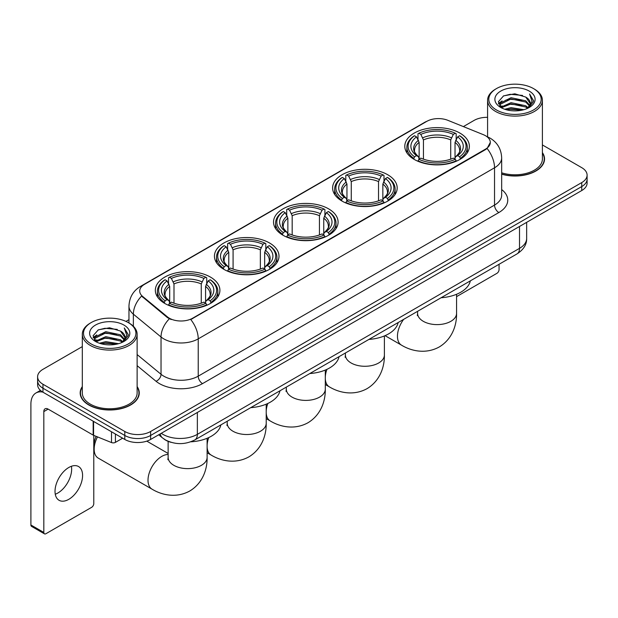 <?xml version="1.0" encoding="UTF-8"?>
<svg xmlns="http://www.w3.org/2000/svg" width="618" height="618" viewBox="0 0 618 618"><rect width="100%" height="100%" fill="white"/><g stroke="black" fill="none" stroke-linecap="round" stroke-linejoin="round"><path stroke-width="0.93" d="M210.452 277.096A32.283 18.64 0 0 0 175.273 273.056A32.283 18.64 0 0 0 155.342 290.275A32.283 18.64 0 0 0 164.797 303.453A32.283 18.64 0 0 0 199.977 307.494A32.283 18.64 0 0 0 219.908 290.275A32.283 18.64 0 0 0 210.452 277.096M387.725 174.747A32.283 18.64 0 0 0 352.546 170.707A32.283 18.64 0 0 0 332.615 187.926A32.283 18.64 0 0 0 342.071 201.105A32.283 18.64 0 0 0 377.25 205.145A32.283 18.64 0 0 0 397.181 187.926A32.283 18.64 0 0 0 387.725 174.747M328.637 208.869A32.283 18.64 0 0 0 293.457 204.828A32.283 18.64 0 0 0 273.527 222.047A32.283 18.64 0 0 0 282.982 235.226A32.283 18.64 0 0 0 318.162 239.266A32.283 18.64 0 0 0 338.092 222.047A32.283 18.64 0 0 0 328.637 208.869M269.541 242.982A32.283 18.64 0 0 0 234.361 238.942A32.283 18.64 0 0 0 214.438 256.161A32.283 18.64 0 0 0 223.894 269.34A32.283 18.64 0 0 0 259.073 273.38A32.283 18.64 0 0 0 278.996 256.161A32.283 18.64 0 0 0 269.541 242.982M459.908 133.079A32.283 18.64 0 0 0 424.728 129.038A32.283 18.64 0 0 0 404.798 146.257A32.283 18.64 0 0 0 414.253 159.436A32.283 18.64 0 0 0 449.433 163.476A32.283 18.64 0 0 0 469.363 146.257A32.283 18.64 0 0 0 459.908 133.079M485.493 135.713A16.447 9.494 0 0 0 483.291 134.647L447.826 120.309A16.447 9.494 0 0 0 426.768 121.375L144.535 284.319A16.447 9.494 0 0 0 139.714 291.039A16.447 9.494 0 0 0 142.688 296.478L167.524 316.957A16.447 9.494 0 0 0 192.623 318.224L485.493 149.139A16.447 9.494 0 0 0 490.306 142.426A16.447 9.494 0 0 0 485.493 135.713M171.201 442.364A18.27 10.552 180 0 1 163.824 438.911M82.31 386.582A29.54 17.057 0 0 0 80.178 392.948A29.54 17.057 0 0 0 88.83 405.006A29.54 17.057 0 0 0 121.02 408.699A29.54 17.057 0 0 0 139.259 392.948A29.54 17.057 0 0 0 137.126 386.582M80.479 394.485A29.54 17.057 0 0 0 80.379 394.933M490.306 142.426L487.084 148.474L485.493 149.626L190.769 319.545A21.321 12.306 60 0 1 198.224 338.865A24.365 14.067 180 0 1 163.77 338.865A24.365 14.067 180 0 1 161.035 336.988L133.364 314.168A24.365 14.067 180 0 1 128.961 306.103L128.961 322.998M82.31 346.605L42.959 369.325A18.27 10.552 0 0 0 37.605 376.787L37.605 384.744A18.27 10.552 0 0 0 42.959 392.198L124.79 439.444L124.79 435.466A18.27 10.552 0 0 0 150.63 435.466L581.747 186.559A18.27 10.552 0 0 0 587.1 179.104A18.27 10.552 0 0 1 581.747 186.559L150.63 435.466A18.27 10.552 0 0 1 124.79 435.466L42.959 388.22L124.79 435.466L124.79 431.488A18.27 10.552 0 0 0 150.63 431.488L581.747 182.58A18.27 10.552 0 0 0 587.1 175.126A18.27 10.552 0 0 0 581.747 167.663L542.403 144.944M37.605 380.765A18.27 10.552 0 0 0 42.959 388.22A18.27 10.552 0 0 1 37.605 380.765M171.217 319.545L167.524 317.675L141.584 296.084A21.321 14.26 129.5 0 0 133.364 314.168L133.364 326.265M501.669 174.183A29.54 17.057 0 0 0 544.535 158.965A29.54 17.057 0 0 0 542.403 152.6M487.587 117.335A18.27 10.552 0 0 0 474.076 120.417L463.376 126.597M128.961 319.668L125.956 321.406M37.605 376.787A18.27 10.552 0 0 0 42.959 384.241L124.79 431.488M139.058 394.933A29.54 17.057 0 0 0 138.95 394.485M544.334 160.95A29.54 17.057 0 0 0 544.226 160.495M124.79 439.444A18.27 10.552 0 0 0 150.63 439.444L581.747 190.537A18.27 10.552 0 0 0 587.1 183.082L587.1 175.126M456.571 296.632L496.903 273.341A3.044 1.761 120 0 0 499.058 269.618L499.058 264.288M496.47 109.973A26.188 15.118 0 0 0 533.512 109.973A26.188 15.118 0 0 0 533.512 88.59L534.369 89.092A27.408 15.821 0 0 1 542.403 100.278A27.408 15.821 0 0 1 525.478 114.902A27.408 15.821 0 0 1 495.613 111.464A27.408 15.821 0 0 1 487.587 100.278A27.408 15.821 0 0 1 495.613 89.092L496.47 88.59A26.188 15.118 0 0 0 496.47 109.973M501.669 172.793A27.408 15.821 0 0 0 542.403 158.965L542.403 100.278M501.669 173.99A29.239 16.879 0 0 0 544.226 158.965A29.239 16.879 0 0 0 542.403 153.086M504.728 109.262L511.047 107.64L523.863 109.695M506.544 109.811L511.047 108.884L521.994 110.158L510.198 109.224L506.667 109.849M500.789 107.231L511.047 102.673L525.756 105.771L528.127 107.733M501.422 107.748L511.047 103.909L525.756 107.014L527.471 108.328M499.947 106.381L500.286 103.082L511.047 97.698L525.756 100.804L529.788 105.369M499.808 105.778L500.286 104.326L511.047 98.942L525.756 102.047L529.495 105.964M527.316 108.451A15.226 8.791 0 0 0 530.221 103.283A15.226 8.791 0 0 0 525.756 97.072L530.213 103.585M529.201 91.078A20.1 11.603 0 0 0 500.819 91.055A20.1 11.603 0 0 0 500.688 107.439A20.1 11.603 0 0 0 500.781 107.486A20.1 11.603 0 0 0 529.294 107.439A20.1 11.603 0 0 0 529.201 91.078M525.756 97.072L514.817 93.805L503.577 95.875L498.363 101.761L501.816 108.042M528.56 107.841L533.419 101.684L533.512 100.579L529.564 93.975L532.052 101.375L527.471 108.382M534.369 89.092L533.512 88.59A26.188 15.118 0 0 0 496.47 88.59M529.564 93.975L533.512 100.827M503.315 96.006L510.198 94.307L522.534 95.411M498.564 104.002L500.812 102.24M505.756 100.139L510.198 99.274L522.094 100.255M505.756 105.114L510.198 104.249L522.094 105.23M498.432 103.515L502.117 100.896M500.395 106.86L502.117 105.871M413.674 159.089L414.539 156.779A28.992 16.74 0 0 1 414.539 135.728L416.532 136.879A26.188 15.118 0 0 0 416.532 155.628L418.502 156.748L419.135 159.104M419.135 158.138L419.135 142.395L416.532 136.879M417.984 139.374L417.984 133.735L418.85 133.241A28.992 16.74 0 0 1 455.311 133.241L453.318 134.392A26.188 15.118 0 0 0 420.843 134.392L423.446 139.907L423.446 159.166M450.715 159.166L450.715 139.907L453.318 134.392M441.105 297.745A33.503 19.343 0 0 0 470.337 280.866M417.984 160.765A30.212 17.443 0 0 0 456.177 160.765L455.311 159.266A28.992 16.74 0 0 1 418.85 159.266L417.984 161.283M456.177 161.283L456.177 160.765M414.539 135.728L413.674 136.223A30.212 17.443 0 0 0 406.868 147.246A30.212 17.443 0 0 0 413.674 158.278M455.311 133.241L456.177 133.735L456.177 139.374M418.85 159.266L420.843 158.115A26.188 15.118 0 0 0 453.318 158.115L455.311 159.266M416.532 155.628L414.539 156.779M420.843 134.392L418.85 133.241M418.502 140.271A23.43 13.526 0 0 0 418.502 156.748L418.61 156.825C415.281 153.604 413.929 151.418 414.547 150.267A22.534 13.009 0 0 1 419.135 142.395M460.487 158.278A30.212 17.443 0 0 0 467.293 147.246A30.212 17.443 0 0 0 460.487 136.223L459.622 135.728A28.992 16.74 0 0 1 459.622 156.779L460.487 159.089M459.622 156.779L457.629 155.628A26.188 15.118 0 0 0 457.629 136.879L459.622 135.728M457.629 136.879L455.026 142.395L455.026 158.138L455.659 156.748L457.629 155.628M455.026 142.395A22.534 13.009 0 0 1 459.614 150.267C460.232 151.425 458.873 153.612 455.551 156.825L455.659 156.748A23.43 13.526 0 0 0 455.659 140.271M455.026 159.104L455.026 158.138M341.491 200.765L342.357 198.455A28.992 16.74 0 0 1 342.357 177.405L344.35 178.556A26.188 15.118 0 0 0 344.35 197.304L346.319 198.424L346.953 200.773M346.953 199.815L346.953 184.071L344.35 178.556M345.794 181.051L345.794 175.412L346.667 174.917A28.992 16.74 0 0 1 383.129 174.917L381.136 176.068A26.188 15.118 0 0 0 348.66 176.068L351.263 181.584L351.263 200.842M378.533 200.842L378.533 181.584L381.136 176.068M368.923 339.413A33.503 19.343 0 0 0 398.154 322.542M345.794 202.441A30.212 17.443 0 0 0 383.994 202.441L383.129 200.943A28.992 16.74 0 0 1 346.667 200.943L345.794 202.951M383.994 202.951L383.994 202.441M342.357 177.405L341.491 177.899A30.212 17.443 0 0 0 334.686 188.923A30.212 17.443 0 0 0 341.491 199.954M383.129 174.917L383.994 175.412L383.994 181.051M346.667 200.943L348.66 199.792A26.188 15.118 0 0 0 381.136 199.792L383.129 200.943M344.35 197.304L342.357 198.455M348.66 176.068L346.667 174.917M346.319 181.947A23.43 13.526 0 0 0 346.319 198.424L346.428 198.494C343.098 195.28 341.746 193.094 342.364 191.943A22.534 13.009 0 0 1 346.953 184.071M388.305 199.954A30.212 17.443 0 0 0 395.111 188.923A30.212 17.443 0 0 0 388.305 177.899L387.44 177.405A28.992 16.74 0 0 1 387.44 198.455L388.305 200.765M387.44 198.455L385.447 197.304A26.188 15.118 0 0 0 385.447 178.556L387.44 177.405M385.447 178.556L382.843 184.071L382.843 199.815L383.477 198.424L385.447 197.304M382.843 184.071A22.534 13.009 0 0 1 387.432 191.943C388.05 193.102 386.69 195.288 383.369 198.494L383.477 198.424A23.43 13.526 0 0 0 383.477 181.947M382.843 200.773L382.843 199.815M282.403 234.879L283.268 232.569A28.992 16.74 0 0 1 283.268 211.518L285.261 212.669A26.188 15.118 0 0 0 285.261 231.418L287.231 232.538L287.864 234.886M287.864 233.928L287.864 218.185L285.261 212.669M286.706 215.164L286.706 209.525L287.571 209.031A28.992 16.74 0 0 1 324.041 209.031L322.048 210.182A26.188 15.118 0 0 0 289.564 210.182L292.175 215.697L292.175 234.956M319.444 234.956L319.444 215.697L322.048 210.182M309.834 373.535A33.503 19.343 0 0 0 339.066 356.656M286.706 236.555A30.212 17.443 0 0 0 324.906 236.555L324.041 235.056A28.992 16.74 0 0 1 287.571 235.056L286.706 237.073M324.906 237.073L324.906 236.555M283.268 211.518L282.403 212.013A30.212 17.443 0 0 0 275.597 223.036A30.212 17.443 0 0 0 282.403 234.067M324.041 209.031L324.906 209.525L324.906 215.164M287.571 235.056L289.564 233.905A26.188 15.118 0 0 0 322.048 233.905L324.041 235.056M285.261 231.418L283.268 232.569M289.564 210.182L287.571 209.031M287.231 216.061A23.43 13.526 0 0 0 287.231 232.538L287.339 232.615C284.01 229.394 282.658 227.208 283.268 226.057A22.534 13.009 0 0 1 287.864 218.185M329.216 234.067A30.212 17.443 0 0 0 336.014 223.036A30.212 17.443 0 0 0 329.216 212.013L328.351 211.518A28.992 16.74 0 0 1 328.351 232.569L329.216 234.879M328.351 232.569L326.358 231.418A26.188 15.118 0 0 0 326.358 212.669L328.351 211.518M326.358 212.669L323.747 218.185L323.747 233.928L324.388 232.538L326.358 231.418M323.747 218.185A22.534 13.009 0 0 1 328.343 226.057C328.954 227.215 327.602 229.402 324.272 232.615L324.388 232.538A23.43 13.526 0 0 0 324.388 216.061M323.747 234.886L323.747 233.928M223.307 268.992L224.179 266.69A28.992 16.74 0 0 1 224.179 245.632L226.173 246.783A26.188 15.118 0 0 0 226.173 265.539L228.135 266.659L228.776 269.008M228.776 268.05L228.776 252.299L226.173 246.783M227.617 249.278L227.617 243.639L228.482 243.144A28.992 16.74 0 0 1 264.952 243.144L262.959 244.295A26.188 15.118 0 0 0 230.475 244.295L233.079 249.811L233.079 269.069M260.356 269.069L260.356 249.811L262.959 244.295M250.746 407.648A33.503 19.343 0 0 0 279.977 390.769M227.617 270.669A30.212 17.443 0 0 0 265.817 270.669L264.952 269.17A28.992 16.74 0 0 1 228.482 269.17L227.617 271.186M265.817 271.186L265.817 270.669M224.179 245.632L223.307 246.126A30.212 17.443 0 0 0 216.509 257.158A30.212 17.443 0 0 0 223.307 268.181M264.952 243.144L265.817 243.639L265.817 249.278M228.482 269.17L230.475 268.027A26.188 15.118 0 0 0 262.959 268.027L264.952 269.17M226.173 265.539L224.179 266.69M230.475 244.295L228.482 243.144M228.135 250.174A23.43 13.526 0 0 0 228.135 266.659L228.251 266.729C224.921 263.507 223.561 261.321 224.179 260.17A22.534 13.009 0 0 1 228.776 252.299M270.12 268.181A30.212 17.443 0 0 0 276.926 257.158A30.212 17.443 0 0 0 270.12 246.126L269.255 245.632A28.992 16.74 0 0 1 269.255 266.69L270.12 268.992M269.255 266.69L267.262 265.539A26.188 15.118 0 0 0 267.262 246.783L269.255 245.632M267.262 246.783L264.659 252.299L264.659 268.05L265.3 266.659L267.262 265.539M264.659 252.299A22.534 13.009 0 0 1 269.255 260.17C269.865 261.329 268.513 263.515 265.184 266.729L265.3 266.659A23.43 13.526 0 0 0 265.3 250.174M264.659 269.008L264.659 268.05M97.489 436.887A19.49 11.255 120 0 0 94.168 449.17L94.168 444.195A13.403 7.733 -60 0 1 96.153 436.347M94.168 449.17A19.49 11.255 120 0 0 98.208 458.092L152.043 489.17A19.49 11.255 -60 0 1 149.054 473.558A19.49 11.255 -60 0 1 161.785 456.378A19.49 11.255 -60 0 1 168.135 454.5M164.218 303.114L165.083 300.804A28.992 16.74 0 0 1 165.083 279.745L167.076 280.896A26.188 15.118 0 0 0 167.076 299.653L169.046 300.773L169.687 303.121M169.687 302.163L169.687 286.42L167.076 280.896M168.529 283.392L168.529 277.76L169.394 277.258A28.992 16.74 0 0 1 205.864 277.258L203.87 278.409A26.188 15.118 0 0 0 171.387 278.409L173.99 283.932L173.99 303.183M201.259 303.183L201.259 283.932L203.87 278.409M190.738 441.816A33.503 19.343 0 0 0 220.881 424.883M168.529 304.782A30.212 17.443 0 0 0 206.729 304.782L205.864 303.291A28.992 16.74 0 0 1 169.394 303.291L168.529 305.3M206.729 305.3L206.729 304.782M165.083 279.745L164.218 280.24A30.212 17.443 0 0 0 157.42 291.271A30.212 17.443 0 0 0 164.218 302.295M205.864 277.258L206.729 277.76L206.729 283.392M169.394 303.291L171.387 302.14A26.188 15.118 0 0 0 203.87 302.14L205.864 303.291M167.076 299.653L165.083 300.804M171.387 278.409L169.394 277.258M169.046 284.288A23.43 13.526 0 0 0 169.046 300.773L169.162 300.842C165.833 297.629 164.473 295.443 165.091 294.292A22.534 13.009 0 0 1 169.687 286.42M211.032 302.295A30.212 17.443 0 0 0 217.837 291.271A30.212 17.443 0 0 0 211.032 280.24L210.166 279.745A28.992 16.74 0 0 1 210.166 300.804L211.032 303.114M210.166 300.804L208.173 299.653A26.188 15.118 0 0 0 208.173 280.896L210.166 279.745M208.173 280.896L205.57 286.42L205.57 302.163L206.203 300.773L208.173 299.653M205.57 286.42A22.534 13.009 0 0 1 210.166 294.292C210.777 295.45 209.417 297.629 206.095 300.842L206.203 300.773A23.43 13.526 0 0 0 206.203 284.288M205.57 303.121L205.57 302.163M71.402 466.281A19.49 11.255 -60 0 1 57.868 493.01A19.49 11.255 -60 0 1 55.265 494.23M68.799 499.321A19.49 11.255 120 0 0 81.53 482.148A19.49 11.255 120 0 0 78.548 466.528A19.49 11.255 120 0 0 68.799 467.494A19.49 11.255 120 0 0 56.068 484.666A19.49 11.255 120 0 0 59.058 500.286A19.49 11.255 120 0 0 68.799 499.321M115.419 434.037L115.419 442.364L122.634 438.201M42.75 392.082A24.365 14.067 -120 0 0 35.944 392.986A24.365 14.067 -120 0 0 30.9 404.133L30.9 524.983L43.824 532.446L43.824 411.596A6.087 3.515 60 0 1 45.083 408.807A6.087 3.515 60 0 1 48.127 409.108L93.163 435.111L93.163 421.182M43.824 532.446A3.044 1.761 120 0 0 44.45 533.836L31.533 526.374A3.044 1.761 -60 0 1 30.9 524.983M44.45 533.836A3.044 1.761 120 0 0 45.971 533.689L91.626 507.332A3.044 1.761 120 0 0 93.781 503.6L93.781 435.389M115.419 442.364A3.044 1.761 180 0 1 111.518 442.565L93.565 435.304A3.044 1.761 180 0 1 93.163 435.111M91.194 343.963A26.188 15.118 0 0 0 128.235 343.963A26.188 15.118 0 0 0 128.235 322.573L129.1 323.075A27.408 15.821 0 0 1 137.126 334.261A27.408 15.821 0 0 1 120.201 348.884A27.408 15.821 0 0 1 90.336 345.454A27.408 15.821 0 0 1 82.31 334.261A27.408 15.821 0 0 1 90.336 323.075L91.194 322.573A26.188 15.118 0 0 0 91.194 343.963M82.31 334.261L82.31 392.948A27.408 15.821 0 0 0 90.336 404.133A27.408 15.821 0 0 0 120.201 407.563A27.408 15.821 0 0 0 137.126 392.948L137.126 334.261M82.31 387.069A29.239 16.879 0 0 0 80.479 392.948A29.239 16.879 0 0 0 89.046 404.883A29.239 16.879 0 0 0 120.904 408.537A29.239 16.879 0 0 0 138.95 392.948A29.239 16.879 0 0 0 137.126 387.069M99.452 343.245L105.778 341.63L118.586 343.678M101.267 343.793L105.778 342.866L116.717 344.149M95.512 341.213L105.778 336.656L120.479 339.761L122.851 341.723M96.145 341.731L105.778 337.899L120.479 341.005L122.194 342.31M94.67 340.371L95.01 337.065L105.778 331.681L120.479 334.786L124.512 339.352M94.539 339.761L95.01 338.309L105.778 332.924L120.479 336.03L124.218 339.946M122.04 342.434A15.226 8.791 0 0 0 124.944 337.274A15.226 8.791 0 0 0 120.479 331.055L124.936 337.575M123.924 325.06A20.1 11.603 0 0 0 95.551 325.037A20.1 11.603 0 0 0 95.419 341.422A20.1 11.603 0 0 0 95.504 341.476A20.1 11.603 0 0 0 124.017 341.422A20.1 11.603 0 0 0 123.924 325.06M120.479 331.055L109.541 327.787L98.301 329.857L93.086 335.744L96.547 342.024M123.283 341.831L128.142 335.667L128.235 334.562L124.288 327.957L126.775 335.358L122.194 342.364M129.1 323.075L128.235 322.573A26.188 15.118 0 0 0 91.194 322.573M124.288 327.957L128.235 334.809M98.038 329.989L104.921 328.289L117.258 329.394M93.287 337.992L95.535 336.223M100.479 334.122L104.921 333.264L116.817 334.238M100.479 339.097L104.921 338.231L116.817 339.212M101.391 343.832L104.921 343.206L116.702 344.149M93.156 337.498L96.841 334.879M95.118 340.842L96.841 339.854M142.688 296.478L142.688 297.204M167.524 316.957L167.524 317.675M192.623 318.224L192.623 318.71M485.493 149.139L485.493 149.626M501.669 189.564A30.452 17.582 180 0 1 498.842 212.546L202.526 383.623A6.087 3.515 60 0 1 198.224 376.161L494.531 205.083A24.365 14.067 0 0 0 501.669 195.141L501.669 157.845A24.365 14.067 180 0 1 494.531 167.787A21.321 12.306 -120 0 0 487.084 148.474M202.526 383.623A30.452 17.582 180 0 1 159.459 383.623A30.452 17.582 180 0 1 156.045 381.275L137.126 365.671M169.34 318.803A21.321 14.26 129.5 0 0 161.035 336.988L161.035 374.284A24.365 14.067 0 0 0 163.77 376.161A24.365 14.067 0 0 0 198.224 376.161L198.224 338.865L494.531 167.787L494.531 205.083A6.087 3.515 60 0 0 498.842 212.546M501.669 157.845C501.26 149.085 497.405 142.511 490.12 138.138L487.046 136.64A21.321 9.981 112 0 0 486.752 136.532M142.719 285.562A21.321 12.306 -120 0 0 140.51 286.397C133.225 290.769 129.371 297.343 128.961 306.103M140.51 286.397L424.975 122.163A21.321 12.306 60 0 1 426.59 121.476M150.63 431.488L150.63 439.444M581.747 182.58L581.747 190.537M42.959 384.241L42.959 392.198M137.126 354.57L161.035 374.284A6.087 4.071 -50.5 0 1 156.045 381.275M161.267 433.303A24.365 14.067 0 0 0 162.905 434.346A24.365 14.067 0 0 0 197.358 434.346L519.514 248.351A24.365 14.067 0 0 0 526.652 238.409C526.83 244.45 523.608 249.626 516.988 253.928L194.84 439.923A12.182 7.03 60 0 0 197.358 434.346L197.358 412.469M519.514 226.474L519.514 248.351A12.182 7.03 60 0 1 516.988 253.928M160.278 433.875A12.182 8.15 129.5 0 0 162.403 437.838L158.702 434.786M456.571 294.268L456.571 313.349A19.49 11.255 180 0 1 450.862 321.314A19.49 11.255 180 0 1 423.299 321.314A19.49 11.255 180 0 1 417.59 313.349L417.335 315.651M456.571 313.349C456.833 324.62 452.554 338.927 439.259 346.961C425.655 354.454 411.125 351.016 401.491 345.153A19.49 11.255 -60 0 1 403.654 319.367M450.715 139.907A22.534 13.009 0 0 0 423.446 139.907M451.356 137.783A23.43 13.526 0 0 0 422.805 137.783M384.388 335.945L384.388 355.026A19.49 11.255 180 0 1 378.679 362.982A19.49 11.255 180 0 1 351.117 362.982A19.49 11.255 180 0 1 345.408 355.026L345.153 357.328M384.388 355.026C384.651 366.296 380.371 380.603 367.077 388.637C353.473 396.13 338.942 392.685 329.309 386.829A19.49 11.255 -60 0 1 325.3 378.819M325.3 376.957A19.49 11.255 -60 0 1 326.953 369.332M378.533 181.584A22.534 13.009 0 0 0 351.263 181.584M379.166 179.459A23.43 13.526 0 0 0 350.622 179.459M325.3 370.058L325.3 389.139A19.49 11.255 180 0 1 319.591 397.104A19.49 11.255 180 0 1 292.028 397.104A19.49 11.255 180 0 1 286.319 389.139L286.064 391.441M325.3 389.139C325.562 400.41 321.275 414.717 307.98 422.751C294.384 430.244 279.854 426.806 270.221 420.943A19.49 11.255 -60 0 1 266.211 412.94M266.211 411.078A19.49 11.255 -60 0 1 267.857 403.446M319.444 215.697A22.534 13.009 0 0 0 292.175 215.697M320.078 213.573A23.43 13.526 0 0 0 291.534 213.573M266.211 404.18L266.211 423.26A19.49 11.255 180 0 1 260.502 431.217A19.49 11.255 180 0 1 232.932 431.217A19.49 11.255 180 0 1 227.223 423.26L226.968 425.555M266.211 423.26C266.466 434.524 262.186 448.83 248.892 456.864C235.296 464.365 220.757 460.92 211.132 455.057A19.49 11.255 -60 0 1 207.115 447.053M207.115 445.192A19.49 11.255 -60 0 1 208.768 437.567M260.356 249.811A22.534 13.009 0 0 0 233.079 249.811M260.989 247.687A23.43 13.526 0 0 0 232.445 247.687M207.115 438.293L207.115 457.374A19.49 11.255 180 0 1 201.406 465.331A19.49 11.255 180 0 1 173.843 465.331A19.49 11.255 180 0 1 168.135 457.374L167.88 459.676M201.259 283.932A22.534 13.009 0 0 0 173.99 283.932M201.901 281.808A23.43 13.526 0 0 0 173.357 281.808M43.824 411.596L48.127 409.108M93.565 421.422L93.565 435.304M111.518 442.565L111.518 431.781M424.975 122.163L428.884 120.34M194.84 439.923C185.037 444.852 175.234 444.852 165.431 439.923L162.403 437.838M526.652 238.409L526.652 222.349M544.226 161.406L544.226 158.965M499.761 106.172L499.761 105.16M487.587 136.864L487.587 100.278M401.491 345.153L385.06 335.659M406.868 152.824L406.868 147.246M467.293 152.824L467.293 147.246M417.59 311.317L417.59 313.349M329.309 386.829L325.3 384.512M334.686 194.5L334.686 188.923M395.111 194.5L395.111 188.923M345.408 352.994L345.408 355.026M270.221 420.943L266.211 418.625M275.597 228.614L275.597 223.036M336.014 228.614L336.014 223.036M286.319 387.107L286.319 389.139M211.132 455.057L207.115 452.739M216.509 262.727L216.509 257.158M276.926 262.727L276.926 257.158M227.223 421.221L227.223 423.26M207.115 457.374C207.378 468.637 203.098 482.952 189.803 490.986C176.2 498.479 161.669 495.033 152.043 489.17M157.42 296.841L157.42 291.271M217.837 296.841L217.837 291.271M168.135 453.457L146.798 441.136M168.135 441.36L168.135 457.374M35.944 392.986L40.44 390.383M138.95 395.389L138.95 392.948M94.492 340.155L94.492 339.143M80.479 395.389L80.479 392.948"/></g></svg>
